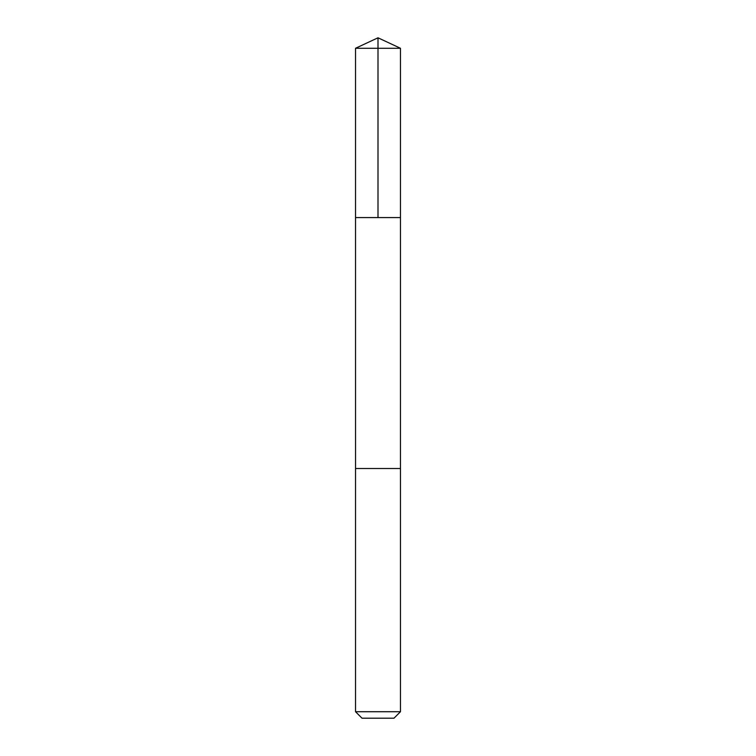 <?xml version="1.0" encoding="UTF-8"?>
<svg xmlns="http://www.w3.org/2000/svg" width="756" height="756" viewBox="0 0 756 756"><rect width="100%" height="100%" fill="white"/><g stroke="black" fill="none" stroke-linecap="round" stroke-linejoin="round"><path stroke-width="0.57" stroke-dasharray="3.78 2.83" d="M378.491 217.577L355.528 217.577L378.491 217.577M355.528 48.28L400.472 48.28M355.537 468.512L400.463 468.512M355.528 468.512L400.472 468.512M355.528 711.717L400.472 711.717M362.011 718.2L393.989 718.2"/><path stroke-width="1.13" d="M355.528 217.577L400.472 217.577L400.472 48.28L355.528 48.28L355.528 217.577L400.472 217.577L400.463 468.512L355.537 468.512L355.528 217.577M377.509 468.512L355.528 468.512L355.528 711.717L400.472 711.717L400.472 468.512L377.509 468.512M400.472 711.717L393.989 718.2L362.011 718.2L355.528 711.717M378 217.577L378 37.8L355.528 48.28M378 37.8L400.472 48.28"/></g></svg>
